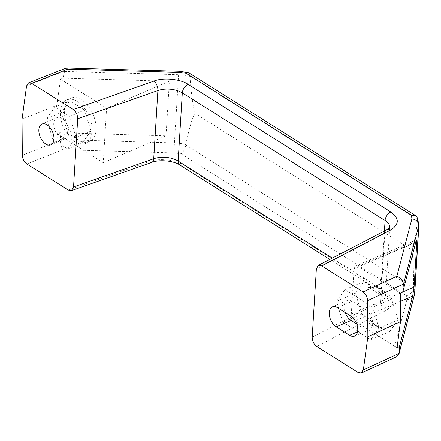 <?xml version="1.0" encoding="UTF-8"?>
<svg xmlns="http://www.w3.org/2000/svg" width="441" height="441" viewBox="0 0 441 441"><rect width="100%" height="100%" fill="white"/><g stroke="black" fill="none" stroke-linecap="round" stroke-linejoin="round"><path stroke-width="0.33" stroke-dasharray="2.21 1.65" d="M61.883 118.464A11.306 6.659 -113.2 0 0 56.839 117.681A11.306 6.659 -113.2 0 0 54.011 126.936A11.306 6.659 -113.2 0 0 60.709 137.68A11.306 6.659 -113.2 0 0 65.753 138.463A11.306 6.659 -113.2 0 0 68.581 129.207A11.306 6.659 -113.2 0 0 61.883 118.464M371.272 286.22L368.566 287.383A21.879 12.894 66.8 0 1 375.782 289.511A21.879 12.894 66.8 0 1 382.711 296.286L385.417 295.123A21.879 12.894 -113.2 0 0 378.488 288.348A21.879 12.894 -113.2 0 0 371.272 286.22L363.808 281.523L355.435 293.144L361.818 314.058L369.282 318.755A21.879 12.894 -113.2 0 0 383.427 327.663L389.673 331.593L398.052 319.968L391.663 299.053L385.417 295.123M81.486 99.798A23.704 13.969 -113.2 0 0 70.913 98.156A23.704 13.969 -113.2 0 0 64.976 117.565A23.704 13.969 -113.2 0 0 79.022 140.084A23.704 13.969 -113.2 0 0 89.6 141.726A23.704 13.969 -113.2 0 0 95.532 122.317A23.704 13.969 -113.2 0 0 81.486 99.798M74.959 141.826A23.704 13.969 66.8 0 1 60.913 119.307A23.704 13.969 66.8 0 1 66.85 99.898A23.704 13.969 66.8 0 1 77.423 101.54A23.704 13.969 66.8 0 1 91.469 124.059A23.704 13.969 66.8 0 1 85.537 143.468A23.704 13.969 66.8 0 1 74.959 141.826M65.88 68.068L64.634 70.896L26.548 86.006M179.018 71.266A7.293 0.38 -88.3 0 0 178.594 74.716L64.546 71.42L64.634 70.896M188.759 72.798L189.961 76.431C191.78 99.936 193.864 112.499 196.212 114.114C193.847 112.769 190.369 122.934 185.793 144.604L185.744 144.929C185.121 148.799 183.561 151.759 181.075 153.81L174.261 152.928L62.787 149.708L26.824 163.969M417.026 216.966L417.66 219.431L189.955 76.106M418.95 224.491A25.528 13.395 3.5 0 0 417.638 219.739L417.66 219.431M22.315 155.26L60.4 140.15C60.467 143.998 61.26 147.184 62.787 149.708M60.4 140.15L60.378 139.593L174.427 142.89A7.293 0.38 -88.3 0 0 174.261 152.928M185.744 144.929L413.449 288.249C412.809 291.925 410.516 294.428 406.58 295.751L181.075 153.81M413.449 288.249L413.471 287.912C413.724 263.52 412.682 250.51 410.339 248.889L196.212 114.114M396.569 356.736L391.922 356.874L406.966 299.395L406.58 295.751M356.686 323.97L364.503 328.892A11.306 6.659 -113.2 0 0 369.547 329.675A11.306 6.659 -113.2 0 0 372.375 320.42A11.306 6.659 -113.2 0 0 365.677 309.681L352.282 301.247A11.306 6.659 -113.2 0 0 347.238 300.464A11.306 6.659 -113.2 0 0 345.204 312.559M64.546 71.42L63.002 78.206L60.511 79.193L56.806 105.344L22.05 119.131M63.002 78.206L169.366 81.276L166.031 135.817L59.667 132.747L60.378 139.593M417.638 219.739C415.13 240.521 412.699 250.24 410.339 248.889M56.806 105.344L57.176 133.733L59.667 132.747M379.095 328.098L370.716 339.724L342.861 322.189L336.477 301.275L344.851 289.654L372.706 307.184L379.095 328.098L398.052 319.968M397.093 347.69L354.669 320.982A5.468 3.225 66.8 0 1 351.301 314.036L354.062 268.795A5.468 3.225 66.8 0 1 355.562 266.066A5.468 3.225 66.8 0 1 358.004 266.447L400.434 293.149M56.977 106.965L57.176 103.74M60.511 79.193L106.59 108.199L103.255 162.74L57.176 133.733M103.255 162.74L166.031 135.817M106.59 108.199L169.366 81.276M76.061 137.366L67.682 148.986L52.92 139.692L46.537 118.778L54.91 107.157L69.672 116.452L76.061 137.366L90.956 130.977L82.577 142.597L67.815 133.309L52.92 139.692M383.427 327.663L380.721 328.821L366.576 319.918L369.282 318.755M361.818 314.058L352.949 317.862M349.597 319.301L342.861 322.189M370.716 339.724L389.673 331.593M372.706 307.184L391.663 299.053M368.566 287.383L382.711 296.286M344.851 289.654L363.808 281.523M336.477 301.275L355.435 293.144M380.721 328.821A21.879 12.894 66.8 0 1 366.576 319.918M67.682 148.986L82.577 142.597M69.672 116.452L84.567 110.063L90.956 130.977M54.91 107.157L69.805 100.769L84.567 110.063M46.537 118.778L61.431 112.394L69.805 100.769M67.815 133.309L61.431 112.394M384.436 231.029L380.908 288.69L332.305 258.101M389.728 227.396A18.186 9.542 -176.5 0 1 389.723 227.418A18.186 9.542 -176.5 0 1 384.85 233.421L380.677 301.589A18.186 9.542 3.5 0 0 385.555 295.591A18.186 9.542 3.5 0 0 380.908 288.69A7.293 4.482 -57.8 0 0 382.441 292.543L329.791 259.402M179.674 164.917A7.293 4.482 122.2 0 0 183.18 164.94L385.947 292.565A7.293 4.482 -57.8 0 1 382.441 292.543C384.976 294.588 386.018 295.613 385.555 295.63L389.723 227.418M386.812 229.8A7.293 4.669 62.6 0 0 384.85 233.421L316.362 268.977M312.189 337.15L380.677 301.589A7.293 4.669 62.6 0 0 385.621 310.64L316.699 346.428M385.947 292.565C394.568 299.02 394.458 305.045 385.621 310.64M151.765 162.365A7.293 3.892 70.6 0 1 148.964 161.682C157.928 157.922 175.904 159.636 183.18 164.94M68.272 190.06L148.964 161.682M358.147 372.513L391.922 356.874M189.961 76.431A25.528 13.395 3.5 0 0 178.594 74.716L174.427 142.89A25.528 13.395 -176.5 0 1 185.793 144.604M413.471 287.912A25.528 13.395 -176.5 0 1 414.783 292.664M414.397 295.046A7.293 6.174 14.7 0 1 406.966 299.395M365.677 309.681L350.782 316.07M357.557 331.869L364.503 328.892M337.387 307.636L352.282 301.247M358.004 266.447L415.984 241.58M415.791 242.324L354.062 268.795M351.301 314.036L402.804 291.948M400.489 301.33L354.669 320.982M41.945 124.07L56.839 117.681M66.85 99.898L70.913 98.156M369.547 329.675L354.652 336.064M347.238 300.464L332.343 306.853M50.858 144.852L65.753 138.463M355.562 266.066L416.657 239.865M85.537 143.468L89.6 141.726"/><path stroke-width="0.66" d="M46.989 124.853A11.306 6.659 -113.2 0 0 41.945 124.07A11.306 6.659 -113.2 0 0 39.117 133.325A11.306 6.659 -113.2 0 0 45.814 144.064A11.306 6.659 -113.2 0 0 50.858 144.852A11.306 6.659 -113.2 0 0 53.686 135.591A11.306 6.659 -113.2 0 0 46.989 124.853M332.305 258.101L178.147 161.07L182.315 92.897L385.076 220.522A18.186 9.542 -176.5 0 1 389.728 227.396L386.812 229.8L318.187 265.427L316.362 268.977L312.189 337.15C312.272 341.086 313.777 344.178 316.699 346.428L358.147 372.513L361.471 372.992L396.569 356.736L399.116 353.346L363.351 369.911L361.471 372.992M73.542 186.94L71.387 190.633L68.272 190.06L26.824 163.969C24.095 161.924 22.59 159.019 22.315 155.26L22.05 119.131L26.548 86.006L28.56 82.869L31.752 83.404L73.2 109.495C76.122 111.744 77.627 114.836 77.71 118.767L157.895 90.57A18.186 9.542 -176.5 0 1 182.315 92.897A7.293 4.482 122.2 0 1 188.109 84.374C180.832 79.066 162.856 77.351 153.892 81.116A7.293 3.892 70.6 0 1 157.895 90.57L153.722 158.738L73.542 186.94L77.71 118.767M318.187 265.427L321.627 265.857L363.075 291.948C365.804 293.998 367.309 296.898 367.585 300.663L367.849 336.786L363.351 369.911M336.213 326.847L349.608 335.281A11.306 6.659 -113.2 0 0 354.652 336.064A11.306 6.659 -113.2 0 0 357.48 326.809A11.306 6.659 -113.2 0 0 350.782 316.07L337.387 307.636A11.306 6.659 -113.2 0 0 332.343 306.853A11.306 6.659 -113.2 0 0 329.515 316.109A11.306 6.659 -113.2 0 0 336.213 326.847L351.108 320.464L356.686 323.97M363.075 291.948L396.85 276.303L411.894 218.83L411.508 215.186L186.003 73.245L179.189 72.357L67.71 69.138L66.216 68.008L28.56 82.869M186.003 73.245L188.759 72.798L415.769 215.682L417.026 216.966L418.95 224.491A25.528 13.395 3.5 0 1 418.73 225.864L414.562 294.037A7.293 6.174 14.7 0 1 414.397 295.046L399.022 353.809M411.508 215.186L415.769 215.682M396.85 276.303C400.709 277.83 402.876 280.426 403.355 284.092L402.771 292.069L400.434 293.149L400.626 319.918L397.093 347.69L399.436 346.604L399.116 353.346M345.204 312.559A11.306 6.659 -113.2 0 0 351.108 320.464M367.849 336.786L400.494 321.665M399.436 346.604L412.649 296.115L414.071 287.113L416.839 241.872L416.657 239.865L415.984 241.58L402.771 292.069M400.626 319.918L400.428 323.143M352.949 317.862L349.597 319.301M386.812 229.8A7.293 4.669 62.6 0 1 390.55 230.075C399.386 224.48 399.496 218.455 390.875 212A7.293 4.482 -57.8 0 0 385.076 220.522L384.436 231.029M390.875 212L188.109 84.374M178.147 161.07A18.186 9.542 3.5 0 0 153.722 158.738A7.293 3.892 70.6 0 1 151.765 162.365C159.444 159.317 173.726 160.767 179.674 164.917A7.293 4.482 122.2 0 1 178.147 161.07M67.71 69.138L31.752 83.404M73.2 109.495L153.892 81.116M390.55 230.075L321.627 265.857M179.189 72.357A7.293 0.38 -88.3 0 0 179.018 71.266L66.216 68.008M411.894 218.83A7.293 6.174 14.7 0 1 418.73 225.864L403.339 284.666M367.585 300.663L403.355 284.092M414.397 295.046L414.783 292.664A25.528 13.395 -176.5 0 1 414.562 294.037L399.171 352.839M349.608 335.281L357.557 331.869M416.839 241.872L415.791 242.324M402.804 291.948L414.071 287.113M412.649 296.115L400.489 301.33M329.791 259.402L179.674 164.917M188.296 72.594L179.018 71.266M151.765 162.365L71.387 190.633M414.783 292.664L418.95 224.491"/></g></svg>
